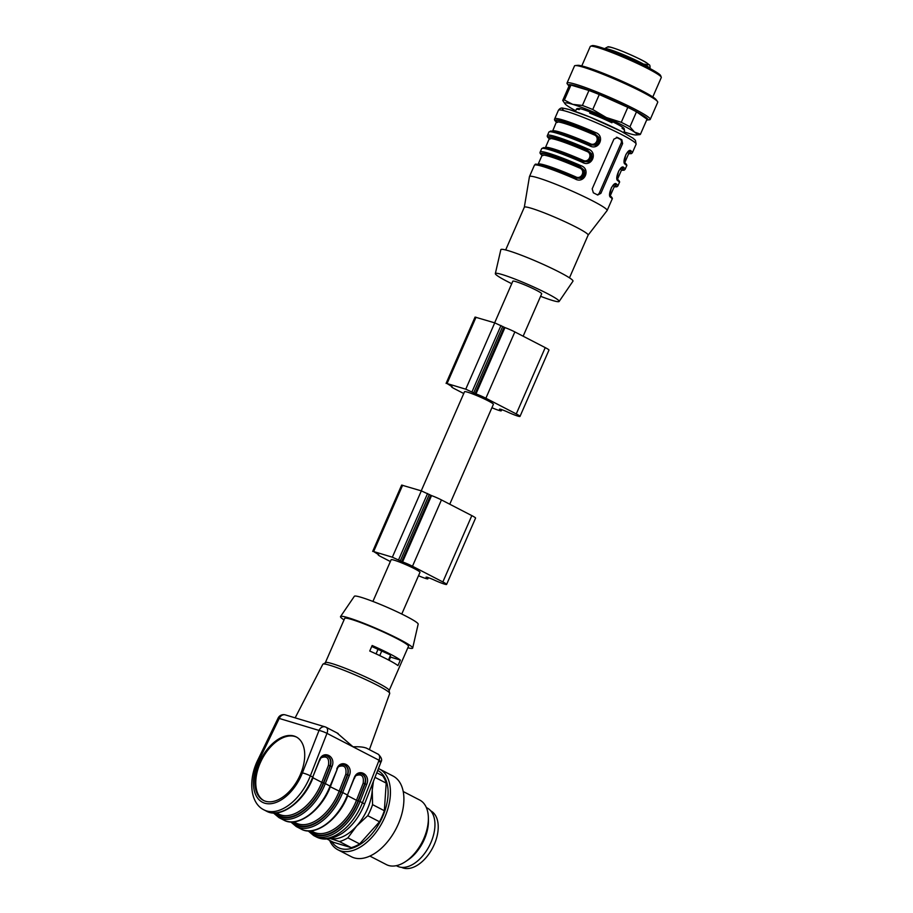 <?xml version="1.0" encoding="UTF-8"?>
<svg xmlns="http://www.w3.org/2000/svg" width="913" height="913" viewBox="0 0 913 913"><rect width="100%" height="100%" fill="white"/><g stroke="black" fill="none" stroke-linecap="round" stroke-linejoin="round"><path stroke-width="1.37" d="M524.313 207.262L529.449 176.643A42.386 3.743 23.6 0 1 529.472 176.563A42.386 3.743 23.6 0 1 569.803 190.098A42.386 3.743 23.6 0 1 607.145 210.504A42.386 3.743 23.6 0 1 607.099 210.572L588.12 235.132M610.74 197.345C606.757 196.078 613.547 180.409 616.526 184.084A1.21 1.153 129.2 0 1 614.974 184.757L614.746 184.609C613.57 184.848 612.406 185.978 611.276 187.998L609.918 194.366L610.432 195.975C612.201 197.55 612.76 198.623 612.098 199.171A42.386 3.743 -156.4 0 0 610.74 197.345A1.21 1.153 129.2 0 0 610.443 195.987M617.975 180.763C613.993 179.496 620.794 163.826 623.773 167.501A1.21 1.153 129.2 0 1 622.221 168.175L621.993 168.038C620.817 168.266 619.653 169.396 618.523 171.416L617.154 177.795L617.679 179.393A1.21 1.153 129.2 0 1 617.975 180.763A42.386 3.743 -156.4 0 1 619.345 182.589L617.896 185.91A42.386 3.743 23.6 0 0 616.526 184.084M624.937 162.822A1.21 1.153 129.2 0 1 625.222 164.18C621.239 162.913 628.03 147.255 631.02 150.919A42.386 3.743 23.6 0 1 632.378 152.745L636.121 144.174A42.386 3.743 -156.4 0 0 621.536 134.519A42.386 3.743 -156.4 0 0 581.102 116.499A42.386 3.743 -156.4 0 0 558.436 110.245C559.829 108.373 561.312 107.677 562.899 108.133L569.21 109.514L589.912 117.035L621.194 131.312L632.971 138.148L635.425 140.305L636.121 144.174M582.243 162.297L582.677 161.281L588.212 161.829L591.27 159.741L592.092 158.052L591.635 153.863L587.504 150.234L588.04 149.036C598.471 152.243 591.738 167.935 582.243 162.297A42.386 3.743 -156.4 0 0 541.66 148.659L540.211 151.969A42.386 3.743 23.6 0 1 580.794 165.618C591.236 168.848 584.468 184.517 575.007 178.88L575.441 177.864L576.525 178.263M595.287 132.453C605.718 135.66 598.985 151.353 589.49 145.715L589.924 144.71L595.447 145.247L598.517 143.158L599.339 141.469L598.871 137.292L594.751 133.652L595.287 132.453A42.386 3.743 23.6 0 0 554.705 118.804L558.436 110.245M616.766 137.304L617.496 137.521L613.924 139.107L592.195 188.854L593.347 192.791A42.386 3.743 23.6 0 1 597.684 195.028L600.88 193.339L622.609 143.592L621.833 139.769A42.386 3.743 -156.4 0 0 617.496 137.521L617.142 137.384M579.31 167.889A39.362 3.481 -156.4 0 0 542.025 155.393L538.156 164.237A39.362 3.481 23.6 0 1 575.452 176.734C581.661 180.283 586.055 170.035 579.31 167.889L579.835 166.691L583.453 170.16L583.749 174.394L582.939 176.038L580.109 178.092L576.297 178.195M536.011 164.911A41.176 3.641 23.6 0 1 575.441 177.875L580.965 178.412L584.035 176.323L584.856 174.634L584.388 170.446L580.269 166.817A41.176 3.641 -156.4 0 0 542.071 155.256M556.576 121.863A40.571 3.584 23.6 0 1 594.317 133.526L597.935 137.007L598.243 141.241L594.591 144.939L590.779 145.03M628.703 153.624A41.176 3.641 -156.4 0 0 629.468 151.592L629.228 151.455C628.053 151.695 626.9 152.813 625.759 154.833L624.401 161.213L624.914 162.811C626.683 164.397 627.242 165.458 626.58 166.006A42.386 3.743 -156.4 0 0 625.222 164.18M549.341 138.445A40.571 3.584 23.6 0 1 587.082 150.109L590.7 153.589L590.996 157.812L587.356 161.521L583.544 161.612M543.246 148.328A41.176 3.641 23.6 0 1 582.677 161.293L583.772 161.692M523.149 336.201L541.683 293.792A15.738 1.392 -156.4 0 0 527.817 286.214A15.738 1.392 -156.4 0 0 512.832 281.181L494.641 322.837M511.737 283.703A34.82 3.07 23.6 0 1 507.331 281.489A34.82 3.07 23.6 0 1 495.337 273.603A34.82 3.07 23.6 0 1 528.49 284.673A34.82 3.07 23.6 0 1 559.133 301.473A34.82 3.07 23.6 0 1 540.587 296.303M495.337 273.603L500.838 249.683A39.362 3.481 23.6 0 1 538.305 262.191A39.362 3.481 23.6 0 1 572.953 281.193L559.133 301.473M524.313 207.297A34.82 3.07 23.6 0 1 524.324 207.228A34.82 3.07 23.6 0 1 557.466 218.344A34.82 3.07 23.6 0 1 588.132 235.109L569.472 277.837M549.261 138.81L545.403 147.655A39.362 3.481 23.6 0 1 582.699 160.152C588.896 163.701 593.302 153.452 586.557 151.307A39.362 3.481 -156.4 0 0 549.261 138.81L549.295 138.217L550.128 139.061M557.364 122.479L556.542 121.646L552.639 131.073A39.362 3.481 23.6 0 1 589.935 143.569C596.143 147.119 600.549 136.87 593.804 134.736A39.362 3.481 -156.4 0 0 556.508 122.228L556.359 122.011A1.21 1.153 129.2 0 0 556.542 122.125A41.176 3.641 -156.4 0 1 594.751 133.652L593.804 134.736M616.343 137.292L620.155 139.267A3.024 2.431 -73.2 0 1 621.125 143.147L599.396 192.883A3.024 2.431 -73.2 0 1 597.125 194.743M628.863 153.441A40.571 3.584 23.6 0 0 629.046 151.467L629.468 151.592A1.21 1.153 -50.8 0 0 631.02 150.919M580.794 165.618L579.835 166.691A40.571 3.584 23.6 0 0 542.094 155.027M542.06 155.29A1.21 1.153 129.2 0 1 541.877 155.164L542.881 155.644M575.452 176.734L575.007 177.75M549.306 138.708A1.21 1.153 129.2 0 1 549.124 138.593C547.469 137.304 546.91 136.242 547.458 135.386A42.386 3.743 23.6 0 1 588.04 149.036M582.699 160.152L582.243 161.167M549.306 138.673A41.176 3.641 -156.4 0 1 587.504 150.234L586.557 151.307M589.935 143.569L589.49 144.585M389.269 690.296L408.488 646.301A34.82 3.07 -156.4 0 0 387.717 634.033A34.82 3.07 -156.4 0 0 351.642 619.471A34.82 3.07 -156.4 0 0 344.68 618.421L325.462 662.416M322.837 664.242L326.101 662.359A34.82 3.07 23.6 0 1 332.321 663.683A34.82 3.07 23.6 0 1 365.668 676.978A34.82 3.07 23.6 0 1 388.881 689.783L389.714 693.458A36.497 3.218 -156.4 0 0 367.848 680.584A36.497 3.218 -156.4 0 0 330.118 665.36A36.497 3.218 -156.4 0 0 322.837 664.242L295.15 717.846M400.362 660.076A34.82 3.07 23.6 0 0 372.162 645.502L369.742 651.026A34.82 3.07 23.6 0 1 397.954 665.6L400.362 660.076L390.547 657.109M407.849 647.785A39.362 3.481 -156.4 0 0 412.676 648.059L418.165 624.138A34.82 3.07 -156.4 0 0 397.132 611.813A34.82 3.07 -156.4 0 0 361.297 597.364A34.82 3.07 -156.4 0 0 354.37 596.269L340.549 616.549A39.362 3.481 -156.4 0 0 344.03 619.904M412.676 648.059A39.362 3.481 -156.4 0 0 388.892 634.124A39.362 3.481 -156.4 0 0 348.389 617.781A39.362 3.481 -156.4 0 0 340.549 616.549M309.256 830.921A42.683 25.233 -62.7 0 0 358.444 800.929L365.109 783.913C366.467 778.949 365.28 775.571 361.559 773.768L361.548 773.768C357.725 773.676 355.374 775.183 354.518 778.298L354.118 777.99C357.885 767.411 371.077 774.235 366.695 784.495L363.169 783.217C364.093 776.233 361.776 773.676 356.218 775.548M361.468 773.745C365.074 775.616 366.17 778.972 364.755 783.799L358.09 800.861A42.078 24.868 117.3 0 1 310.055 830.898M291.898 821.951A42.683 25.233 -62.7 0 0 341.085 791.959L347.75 774.943C349.108 769.979 347.933 766.6 344.201 764.797L344.19 764.797C340.366 764.706 338.015 766.212 337.159 769.328L330.506 786.355C321.513 810.641 297.649 828.171 283.749 820.091A43.892 25.952 -62.7 0 0 330.095 786.047L337.159 769.328M344.11 764.774C347.716 766.646 348.812 770.001 347.408 774.84L340.732 791.891A42.078 24.868 117.3 0 1 292.696 821.928M274.539 812.992A42.683 25.233 -62.7 0 0 323.738 782.989L330.392 765.973C331.75 761.008 330.574 757.63 326.854 755.827L326.831 755.827C323.008 755.736 320.657 757.242 319.812 760.358L319.402 760.061C323.179 749.482 336.372 756.295 331.99 766.555L328.452 765.288C329.376 758.304 327.059 755.747 321.513 757.607M326.751 755.804C330.358 757.687 331.453 761.031 330.05 765.87L323.373 782.932A42.078 24.868 117.3 0 1 275.338 812.969M278.066 718.177A6.06 6.06 0 0 1 285.324 714.89A6.06 4.85 106.8 0 0 279.23 718.44L278.123 718.052L258.071 759.502C247.959 779.405 250.036 803.246 264.005 809.888A43.892 25.952 117.3 0 0 310.352 775.845L312.737 777.077L319.402 760.061M337.011 732.945L353.011 746.8M294.054 736.038A35.721 21.113 -62.7 0 0 260.182 760.712A35.721 21.113 -62.7 0 0 263.412 800.393A35.721 21.113 -62.7 0 0 298.574 778.344A35.721 21.113 -62.7 0 0 296.211 736.917A35.721 21.113 -62.7 0 0 294.054 736.038M314.688 723.735L296.097 718.132M378.244 754.218C379.785 755.302 380.059 757.311 379.055 760.255L353.011 746.811C359.425 746.56 363.967 747.039 366.615 748.249M377.845 754.047L366.159 747.975M379.774 761.819C381.68 762.229 381.44 761.716 379.055 760.255L362.427 802.744L360.042 801.511A43.892 25.952 117.3 0 1 313.684 835.566L316.069 836.799A43.892 25.952 -62.7 0 0 362.427 802.744A6.06 0.845 -158.6 0 1 364.447 804.273C359.391 816.793 352.007 826.448 342.307 833.249C329.399 841.193 321.228 839.515 316.069 836.799M354.255 778.298L347.454 795.018L354.118 777.99M293.746 821.86L295.983 823.012A40.868 24.16 -62.7 0 0 339.134 791.309L345.81 774.247L349.337 775.525L342.683 792.552L347.454 795.018A43.892 25.952 -62.7 0 1 301.096 829.061L296.326 826.596A43.892 25.952 117.3 0 0 342.683 792.552L341.085 791.959M319.55 760.369L312.737 777.077A43.892 25.952 -62.7 0 1 266.391 811.121L264.005 809.888M263.857 800.598A35.721 21.113 117.3 0 1 261.232 760.791A35.721 21.113 117.3 0 1 294.922 736.494A35.721 21.113 117.3 0 1 296.645 737.145M388.47 659.951L390.627 655.032L378.005 649.36A22.711 2.009 -156.4 0 0 371.728 646.484M389.155 660.316L390.638 656.926A22.711 2.009 -156.4 0 0 390.136 656.139M378.005 649.36L376.042 653.868M381.942 650.547L379.74 655.602M372.915 601.439L391.141 559.737A15.738 1.392 23.6 0 1 394.279 560.205A15.738 1.392 23.6 0 1 410.599 566.79A15.738 1.392 23.6 0 1 419.991 572.337L401.766 614.038M463.758 393.526L454.697 388.847A9.084 0.799 23.6 0 1 451.57 386.77A9.084 0.799 23.6 0 1 452.152 386.735L447.05 383.551L465.756 389.189L475.981 393.914A9.084 0.799 23.6 0 1 485.876 398.239L516.256 413.931A10.899 0.959 23.6 0 1 519.999 416.419A10.899 0.959 23.6 0 1 506.612 411.569L504.044 410.496A22.403 1.974 23.6 0 1 500.666 409.229A22.403 1.974 23.6 0 1 499.491 409.127L499.719 409.492A10.899 0.959 23.6 0 1 501.294 410.782A10.899 0.959 23.6 0 1 491.913 407.723M446.08 383.403L475.057 317.085L494.732 322.86L504.946 327.596A9.084 0.799 23.6 0 1 514.852 331.921L545.232 347.613A10.899 0.959 23.6 0 1 548.975 350.09L519.999 416.419M421.235 490.84L464.534 391.723A15.738 1.392 23.6 0 1 479.519 396.756A15.738 1.392 23.6 0 1 493.397 404.322L449.755 504.216M390.353 561.529L381.292 556.85A9.084 0.799 23.6 0 1 378.165 554.784A9.084 0.799 23.6 0 1 378.747 554.75L373.645 551.555L392.35 557.192L402.576 561.929A9.084 0.799 23.6 0 1 412.482 566.254L442.851 581.946A10.899 0.959 23.6 0 1 446.605 584.423A10.899 0.959 23.6 0 1 433.207 579.572L430.639 578.5A22.403 1.974 23.6 0 1 427.261 577.244A22.403 1.974 23.6 0 1 426.086 577.13L426.314 577.495A10.899 0.959 23.6 0 1 427.889 578.796A10.899 0.959 23.6 0 1 418.508 575.738M372.675 551.418L401.652 485.088L421.327 490.874L431.552 495.599A9.084 0.799 23.6 0 1 441.447 499.925L471.827 515.617A10.899 0.959 23.6 0 1 475.57 518.105L446.605 584.423M624.093 128.699L624.56 130.57A26.34 2.328 -156.4 0 0 622.061 128.265L623.933 128.973M579.641 108.613L579.675 108.521A26.34 2.328 23.6 0 1 590.163 112.002A24.217 2.134 -156.4 0 1 601.279 116.659M579.903 108.807L579.196 109.628A26.34 2.328 -156.4 0 0 576.286 109.48C576.582 108.476 577.803 108.248 579.926 108.807L579.196 109.628L579.675 108.521M610.854 121.041L611.938 122.787A26.34 2.328 -156.4 0 0 589.684 113.109L601.724 116.864A25.13 2.214 23.6 0 1 610.854 121.041L612.429 121.68A26.34 2.328 23.6 0 1 622.54 127.158A24.217 2.134 -156.4 0 1 624.161 128.779M611.059 121.109L601.724 116.864M589.684 113.109L590.163 112.002M622.061 128.265L622.54 127.158M652.795 96.949L661.286 77.514A38.757 3.424 -156.4 0 0 661.263 77.171A38.757 3.424 -156.4 0 0 627.14 58.854A38.757 3.424 -156.4 0 0 590.528 46.266A38.757 3.424 -156.4 0 0 590.266 46.483L581.775 65.919M590.528 46.266L592.115 45.65A37.536 3.321 23.6 0 1 599.35 46.985A37.536 3.321 23.6 0 1 636.818 62.016A37.536 3.321 23.6 0 1 660.635 75.585L661.263 77.171M649.976 68.612C650.17 66.147 649.885 64.869 649.12 64.766L646.997 63.1C644.122 60.988 636.258 57.188 623.385 51.687C610.694 46.677 608.606 46.723 608.047 46.757L604.509 48.674A24.822 2.191 23.6 0 1 628.098 56.674A24.822 2.191 23.6 0 1 649.988 68.543M568.993 86.096A43.31 3.823 23.6 0 1 568.696 85.742L567.258 83.836A45.41 4.006 23.6 0 1 567.019 83.06L574.505 65.919A45.41 4.006 23.6 0 1 575.247 65.576L577.609 65.325A43.31 3.823 23.6 0 1 618.135 79.488A43.31 3.823 23.6 0 1 656.059 99.597L657.486 101.503A45.41 4.006 23.6 0 1 657.725 102.279L650.239 119.42A45.41 4.006 23.6 0 1 649.508 119.763L647.134 120.014A43.31 3.823 23.6 0 1 646.666 120.037M575.247 65.576A45.41 4.006 23.6 0 1 617.724 80.424A45.41 4.006 23.6 0 1 657.486 101.503M567.019 83.06A45.41 4.006 23.6 0 1 610.238 97.554A45.41 4.006 23.6 0 1 650.239 119.42M568.696 85.742A43.31 3.823 23.6 0 1 609.679 98.832A43.31 3.823 23.6 0 1 647.134 120.014M575.738 110.747A39.362 3.481 23.6 0 1 567.293 105.76A39.362 3.481 23.6 0 1 565.056 103.842L562.728 100.476A42.386 3.743 23.6 0 1 562.762 100.362A42.386 3.743 23.6 0 1 564.394 100.042L572.702 104.344L582.403 105.463A42.386 3.743 23.6 0 1 592.742 109.514L606.3 117.515L621.262 122.319A42.386 3.743 23.6 0 1 629.947 126.804L634.512 132.088L640.47 134.177L647.009 119.192A42.386 3.743 23.6 0 1 646.986 119.306L640.435 134.291A42.386 3.743 23.6 0 1 639.751 134.622L636.327 134.976A39.362 3.481 23.6 0 1 629.103 133.492A39.362 3.481 23.6 0 1 624.001 131.837M562.762 100.362L569.313 85.377A42.386 3.743 23.6 0 1 570.945 85.057L564.394 100.042M582.403 105.463L588.942 90.478L570.945 85.057M588.942 90.478A42.386 3.743 23.6 0 1 599.282 94.53L592.742 109.514M621.262 122.319L627.813 107.335L599.282 94.53M627.813 107.335A42.386 3.743 23.6 0 1 636.487 111.82L629.947 126.804M647.009 119.192L636.487 111.82M565.056 103.842A39.362 3.481 23.6 0 1 572.702 104.344A39.362 3.481 23.6 0 1 606.3 117.515A39.362 3.481 23.6 0 1 634.512 132.088A39.362 3.481 23.6 0 1 636.327 134.976M378.427 768.552A45.41 26.842 117.3 0 1 379.625 769.111A45.41 26.842 117.3 0 1 382.627 821.78A45.41 26.842 117.3 0 1 337.936 849.798A45.41 26.842 117.3 0 1 329.616 840.359M377.674 770.469A43.31 25.598 117.3 0 1 377.035 826.995A43.31 25.598 117.3 0 1 331.59 841.375M379.625 769.111L393.081 776.061A45.41 26.842 117.3 0 1 396.082 828.73A45.41 26.842 117.3 0 1 351.391 856.748L337.936 849.798M373.44 781.288L372.253 790.19L372.572 804.638A42.386 25.05 117.3 0 1 367.745 815.686L356.561 826.117L347.876 837.849L359.642 843.92A42.386 25.05 117.3 0 1 351.22 847.641L339.453 841.569L329.205 838.202M326.9 838.956L333.222 842.22L351.22 847.641M376.772 772.775L382.615 775.799A42.386 25.05 117.3 0 1 386.199 783.126L374.992 777.34M372.572 804.638L384.339 810.71L386.199 783.126M384.339 810.71A42.386 25.05 117.3 0 1 379.511 821.768L367.745 815.686M359.642 843.92L379.511 821.768M347.876 837.849A42.386 25.05 117.3 0 1 339.453 841.569M372.242 784.37A39.362 23.259 117.3 0 1 372.253 790.19A39.362 23.259 117.3 0 1 356.561 826.117A39.362 23.259 117.3 0 1 330.323 838.488M430.765 810.87A31.784 18.785 117.3 0 1 437.886 822.408A31.784 18.785 117.3 0 1 427.033 856.462A31.784 18.785 117.3 0 1 401.583 867.35M426.371 807.571L427.158 807.982A32.697 19.321 117.3 0 1 429.327 845.906A32.697 19.321 117.3 0 1 397.144 866.083L396.345 865.672M403.215 791.525L419.718 800.05A36.326 21.478 117.3 0 1 428.368 817.58L428.437 820.399A32.697 19.321 117.3 0 1 408.008 859.932L405.669 861.507A36.326 21.478 117.3 0 1 386.37 864.6L369.868 856.074M428.368 817.58A36.326 21.478 117.3 0 1 405.669 861.507M610.021 195.005A39.362 3.481 23.6 0 1 610.283 195.747L614.152 186.903A39.362 3.481 -156.4 0 0 613.182 185.465M623.773 167.501A42.386 3.743 23.6 0 1 625.131 169.327L626.58 166.006M575.007 178.88A42.386 3.743 -156.4 0 0 534.413 165.23C536.513 164.306 532.507 163.518 540.907 164.911C548.975 167.056 560.479 171.382 575.441 177.864M589.49 145.715A42.386 3.743 -156.4 0 0 548.907 132.077L547.458 135.386M614.221 186.777A41.176 3.641 -156.4 0 0 614.974 184.757L614.563 184.631A40.571 3.584 23.6 0 1 614.369 186.606M550.493 131.757A41.176 3.641 23.6 0 1 589.924 144.71L560.822 133.332L550.779 131.016L548.907 132.077M621.616 170.023A40.571 3.584 23.6 0 0 621.799 168.049L622.221 168.175A41.176 3.641 -156.4 0 1 621.456 170.206M564.12 110.724A39.362 3.481 23.6 0 1 578.009 112.459A39.362 3.481 23.6 0 1 621.011 131.232M617.268 178.423A39.362 3.481 23.6 0 1 617.53 179.165L621.399 170.32A39.362 3.481 -156.4 0 0 620.429 168.882M624.503 161.841A39.362 3.481 23.6 0 1 624.777 162.582L628.635 153.749A39.362 3.481 -156.4 0 0 627.676 152.3M620.155 139.267L621.833 139.769M621.125 143.147L622.609 143.592M599.396 192.883L600.88 193.339M331.99 766.555L325.325 783.582L330.506 786.355M323.738 782.989L325.325 783.582A43.892 25.952 117.3 0 1 278.967 817.626L283.749 820.091M345.81 774.247C346.735 767.274 344.418 764.706 338.871 766.578M340.732 791.891L330.335 786.766M276.388 812.89L278.625 814.042A40.868 24.16 -62.7 0 0 321.787 782.338L312.988 777.796M323.373 782.932L321.787 782.338L328.452 765.288M311.105 830.819L313.342 831.971A40.868 24.16 -62.7 0 0 356.492 800.279L347.693 795.737M358.09 800.861L356.492 800.279L363.169 783.217M319.025 730.434A6.06 4.85 -73.2 0 1 325.119 726.874A6.06 4.85 -73.2 0 1 325.781 727.147A6.06 3.584 117.3 0 1 326.146 727.296A6.06 3.584 117.3 0 1 326.98 733.356A6.06 0.845 -158.6 0 0 319.025 730.434L279.23 718.44L259.189 759.901A37.844 22.369 -62.7 0 0 264.724 803.189A37.844 22.369 -62.7 0 0 302.397 772.923L319.025 730.434M353.011 746.811L326.98 733.356L310.352 775.845A6.06 0.845 21.4 0 0 302.397 772.923M259.189 759.901L258.071 759.502M366.695 784.495L360.042 801.511L358.444 800.929M336.76 769.02C340.526 758.452 353.719 765.265 349.337 775.525M347.602 795.326L347.853 795.314C338.871 819.612 315.008 837.141 301.096 829.061M312.885 777.385L313.148 777.385C304.166 801.671 280.302 819.201 266.391 811.121M545.232 347.613L516.256 413.931M514.852 331.921L485.876 398.239M476.027 317.222L447.05 383.551M494.732 322.86L465.756 389.189M500.975 325.496L471.998 391.814M502.709 326.386L473.733 392.716M504.113 327.196L475.137 393.526M504.946 327.596L475.981 393.914M471.827 515.617L442.851 581.946M441.447 499.925L412.482 566.254M402.622 485.237L373.645 551.555M421.327 490.874L392.35 557.192M427.569 493.499L398.593 559.829M429.304 494.401L400.339 560.719M430.719 495.211L401.743 561.541M431.552 495.599L402.576 561.929M612.429 121.68L611.938 122.787M608.503 47.122A21.798 1.929 23.6 0 1 635.311 56.926A21.798 1.929 23.6 0 1 644.635 64.161M610.261 196.341L610.283 195.747M607.145 210.504L612.098 199.171M529.472 176.563L534.413 165.23M505.665 249.957L524.324 207.228M614.187 186.823L616.857 186.811L617.896 185.91M617.679 179.393L617.679 179.393C619.448 180.968 619.995 182.041 619.345 182.589M621.433 170.24L624.104 170.229L625.131 169.327M617.508 179.758L617.53 179.165M628.68 153.669L631.351 153.646L632.378 152.745M624.743 163.176L624.777 162.582M540.211 151.969C539.663 152.825 540.222 153.886 541.877 155.164M582.677 161.281L553.575 149.915L543.532 147.598L541.66 148.659M591.053 145.121L589.924 144.71M554.705 118.804C554.157 119.66 554.705 120.721 556.359 122.011M338.198 733.527L326.146 727.296A6.06 6.06 0 0 0 325.119 726.874L314.277 723.61M285.324 714.89L296.154 718.154M389.714 693.458L369.4 749.641M364.447 804.273L381.075 761.784M381.041 761.864C382.364 759.878 381.417 757.322 378.21 754.195M308.115 830.898L313.684 835.566M290.768 821.94L296.326 826.596M273.409 812.969L278.967 817.626M501.785 409.663L501.294 410.782M428.38 577.678L427.889 578.796M579.538 108.51L579.264 109.138M623.67 132.602L624.56 130.57M575.395 111.512L576.286 109.48"/></g></svg>
